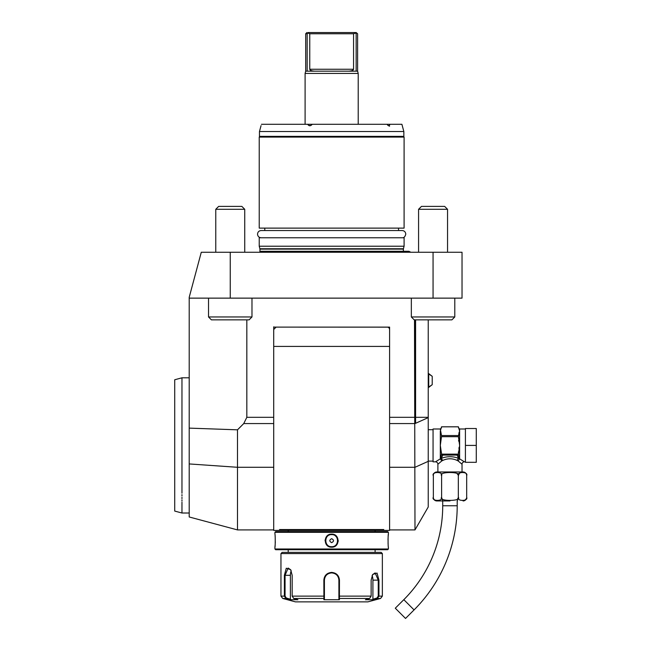 <?xml version="1.0" encoding="UTF-8"?>
<svg xmlns="http://www.w3.org/2000/svg" width="651" height="651" viewBox="0 0 651 651"><rect width="100%" height="100%" fill="white"/><g stroke="black" fill="none" stroke-linecap="round" stroke-linejoin="round"><path stroke-width="0.98" d="M454.789 471.967L454.789 472.691L454.789 471.967M445.129 471.967L445.129 472.691L445.129 471.967M457.205 500.945L457.205 505.77A147.281 147.281 0 0 1 414.069 609.914L405.532 618.45L395.287 608.205L403.823 599.669A132.788 132.788 0 0 0 442.721 505.77L442.721 500.945M449.963 500.945L436.854 500.945L449.963 500.945M436.854 500.945A3.621 3.621 0 0 1 433.232 497.323C431.393 501.416 443.437 501.408 441.598 497.323C437.944 501.416 461.99 501.416 458.328 497.323C456.497 501.416 468.525 501.416 466.686 497.323L466.596 498.153M463.064 500.945A3.621 3.621 0 0 0 466.686 497.323L466.686 475.596C468.525 471.503 456.497 471.503 458.328 475.596L458.328 475.515M466.523 498.389L465.083 500.147M458.328 497.38L458.328 475.596C461.982 471.495 437.936 471.503 441.598 475.596L441.614 497.535M458.19 498.023L457.45 499.016L457.45 500.945M434.518 499.944L433.436 498.495M433.363 498.284L433.354 474.669M458.394 474.896L460.094 472.691M461.323 472.333L464.277 472.455M466.588 474.742L466.686 475.596A3.621 3.621 0 0 0 463.064 471.967L436.854 471.967L437.887 471.967L437.887 464.244L441.817 460.916L440.304 458.865L435.478 461.828A2.417 2.417 -132.6 0 1 437.887 464.244M441.598 475.523L441.598 475.596C443.429 471.503 431.393 471.503 433.232 475.596A3.621 3.621 0 0 1 436.854 471.967M433.778 473.725L434.787 472.797M457.075 473.619L458.28 475.189M437.887 471.967L463.064 471.967M442.729 460.46L441.817 460.916L440.564 458.963L441.508 454.138A1.204 1.042 0 0 0 442.241 455.098L457.686 455.098A1.204 1.042 -0 0 0 458.41 454.129L459.354 458.89A1.204 0.993 180 0 1 459.622 458.865L458.101 460.916L457.197 460.46C452.372 458.231 447.554 458.231 442.729 460.46L441.28 458.369L442.721 455.269M462.031 471.967L462.031 464.244L458.109 460.916L459.468 459.02M465.416 461.828L464.448 461.828L459.622 458.865L459.622 445.414L458.41 454.138L458.41 451.827M465.416 445.414L465.416 428.513L476.28 428.513L476.28 445.414L465.416 445.414L465.416 462.316L476.28 462.316L476.28 445.414M459.142 432.085L458.41 436.691L441.508 436.691L441.508 435.552L458.41 435.552M458.41 436.691L459.622 445.414L459.622 431.198L458.41 426.82L441.508 426.82L440.304 431.198L440.304 445.414L441.508 436.691M441.508 454.129A1.204 1.042 0 0 0 441.508 454.138L441.508 453.495A1.392 1.204 90 0 0 441.647 454.138L458.28 454.138A1.392 1.204 -90 0 0 458.41 453.495L458.41 454.129A1.204 1.042 -0 0 1 458.174 454.764M441.508 453.495L440.304 445.414L440.304 458.865A1.204 0.993 -0 0 1 440.564 458.89M457.686 455.098L458.28 454.138M459.354 458.89L458.638 458.369A2.417 1.367 -66.6 0 0 457.197 460.46M457.205 455.269L458.638 458.369C452.852 456.148 447.066 456.148 441.28 458.369L440.458 459.02M441.508 435.552L440.304 428.993L433.061 428.993L433.061 461.828L435.478 461.828M458.743 456.717L458.638 456.213M458.882 448.311L459.061 447.522M458.597 441.061L458.532 440.646M441.508 426.836L458.41 426.836M428.236 319.861L428.236 506.983L414.988 529.914L389.599 529.914M433.061 298.134L462.031 298.134L462.031 252.262L230.251 252.262L230.251 298.134L433.061 298.134L433.061 252.262M230.251 252.262L201.281 252.262L189.205 297.312L189.205 298.134L230.251 298.134M273.713 529.914L237.493 529.914L189.205 516.975L189.205 298.134M215.766 252.262L215.766 209.288L244.735 209.288L244.735 252.262M215.766 209.288L218.663 206.391L241.838 206.391L244.735 209.288M418.577 252.262L418.577 209.288L447.546 209.288L447.546 252.262M418.577 209.288L421.474 206.391L444.649 206.391L447.546 209.288M404.092 246.224L404.092 237.778L259.228 237.778L259.228 246.224L404.092 246.224L403.417 248.747A1.448 1.448 0 0 0 403.368 249.121L403.368 251.294A1.448 1.448 0 0 0 403.734 252.262M259.228 246.224L259.904 248.747A1.448 1.448 0 0 1 259.952 249.121L259.952 251.294A1.448 1.448 0 0 1 259.578 252.262M264.778 230.535L264.778 228.119M398.534 230.535L398.534 228.119M331.66 228.119L259.228 228.119L259.228 137.092L404.092 137.092L404.092 228.119L331.66 228.119M259.464 131.543L403.848 131.543L403.848 136.368L259.464 136.368L259.464 131.543L261.051 125.627M403.848 131.543L401.903 124.3L389.876 124.3C389.396 126.229 388.452 126.229 387.036 124.3L261.45 124.3C260.872 126.229 260.872 126.229 261.45 124.3C260.872 126.229 260.872 126.229 261.45 124.3M389.876 124.3L387.036 124.3M389.331 124.3L389.331 125.448M388.232 125.505L389.567 126.229M312.252 124.3C310.551 126.229 309.022 126.229 307.671 124.3M309.013 125.505L310.682 125.505M305.099 124.3L305.099 73.433L305.701 71.179L307.166 71.179L307.166 33.754C305.221 33.762 305.221 33.754 307.166 33.754L308.086 32.55M358.213 124.3L358.213 73.433L305.099 73.433M358.213 73.433L357.611 71.179L307.166 71.179M356.146 71.179L356.146 33.762C358.099 33.754 358.099 33.754 356.146 33.762L354.958 32.55L308.354 32.55C306.434 32.55 306.434 32.55 308.354 32.55C306.434 32.55 306.434 32.55 308.354 32.55L354.958 32.55C356.886 32.55 356.878 32.55 354.958 32.55C356.886 32.55 356.878 32.55 354.958 32.55L355.348 33.103L353.558 33.754L309.754 33.754L307.964 33.103L308.354 32.55M315.06 71.179C311.845 71.065 310.079 70.422 309.754 69.25L309.754 33.754M348.252 71.179C351.467 71.065 353.241 70.422 353.558 69.25L353.558 33.754M357.611 71.179L357.611 33.762L356.154 32.55M189.205 428.122L237.493 429.823L243.751 423.565L246.827 417.315L273.713 417.315M246.827 319.861L246.827 417.315M237.493 529.914L237.493 429.823M273.713 327.111L273.713 530.402L279.946 530.402L279.548 529.548L383.764 529.548L383.366 530.402L383.764 529.548L383.366 530.402L389.599 530.402L389.599 327.111L273.713 327.111L273.713 346.422L389.599 346.422L389.599 327.111M414.5 319.861L414.988 529.914M428.236 417.633L414.988 423.565L389.599 423.565M414.874 417.315L415.59 417.315L415.59 423.296L414.874 417.315L414.874 319.861M428.236 417.315L415.59 417.315L415.59 319.861M273.713 530.402L279.946 530.402L279.548 529.548L279.946 530.402L389.599 530.402M273.713 329.406L273.713 326.826M387.703 327.16L276.122 327.111L273.713 329.52L276.122 327.111M387.19 327.111A2.417 2.417 0 0 1 389.599 329.52L389.306 328.364M293.585 530.402L284.373 530.402L293.585 530.402L288.206 530.402L288.206 531.607M369.727 530.402L378.947 530.402L369.727 530.402L375.106 530.402L375.106 531.607M388.395 532.331L387.67 531.607L275.642 531.607L274.917 532.331L274.917 534.137C275.332 533.771 275.332 547.548 274.917 547.182L274.917 548.988L388.395 548.988L388.395 547.182C387.98 547.548 387.98 533.771 388.395 534.137L388.395 532.331L274.917 532.331M331.66 534.137C340.156 533.771 340.139 547.556 331.66 547.182C323.156 547.548 323.173 533.763 331.66 534.137L331.318 534.634A6.038 6.038 0 0 1 331.66 534.626C339.44 534.251 339.44 547.068 331.66 546.694C323.873 547.068 323.873 534.251 331.66 534.626L331.994 534.634A6.038 6.038 0 0 0 331.66 534.626M274.917 547.182L274.966 546.775M274.991 546.563L275.096 545.392M275.251 543.048L275.292 541.673M275.121 536.237L275.072 535.586M388.378 534.308L388.33 534.715M388.297 535.057L388.248 535.57M388.183 536.302L388.142 536.904M388.061 538.304L388.02 539.834M388.061 543.056L388.142 544.439M325.118 539.98L325.085 540.655M338.195 541.347L338.235 540.664M274.917 548.988L275.642 549.713L387.67 549.713L388.395 548.988M280.955 553.578L382.357 553.578L381.152 552.373L282.16 552.373L280.955 553.578L280.955 596.129L284.373 596.129L284.373 575.305L286.269 568.233L290.647 569.658L292.169 575.305L292.169 596.129L293.707 598.464L297.898 599.742L290.143 599.742L285.96 598.464L284.373 596.129L285.065 596.129L285.065 575.305L288.165 568.063L290.761 569.845M372.551 574.67L375.147 572.896L378.255 580.139L378.255 596.129L382.357 596.129L380.566 598.464L377.352 598.464L373.169 599.742L365.423 599.742L369.605 598.464L339.399 598.464L339.407 599.742L323.905 599.742L323.856 580.139C324.304 575.468 326.908 572.888 331.66 572.408C336.404 572.88 339 575.46 339.456 580.139L339.399 598.464L338.902 598L338.902 599.245L338.902 580.139L338.902 596.129L371.143 596.129L371.143 580.139L372.665 574.483L377.043 573.059L378.947 580.139L378.947 596.129L377.352 598.464L376.994 598L372.917 599.245L372.917 580.139A7.242 3.621 -90 0 0 372.095 575.541M369.605 598.464L371.143 596.129M378.255 596.129L376.994 598M338.902 588.707L338.894 579.764A7.242 7.242 0 0 1 338.902 580.139A7.242 7.242 0 0 0 338.894 579.764M338.854 579.309L338.553 577.917M338.308 577.266L338.048 576.729M337.6 575.997L337.291 575.582M337.039 575.289A7.242 7.242 0 0 0 336.779 575.012A7.242 7.242 0 0 1 337.039 575.289L336.502 574.752A7.242 7.242 0 0 1 336.551 574.792A7.242 7.242 0 0 0 336.502 574.752M335.558 574.036L334.785 573.604M334.288 573.385L333.092 573.035M332.799 572.986L332.392 572.929A7.242 7.242 0 0 1 333.133 573.043A7.242 7.242 0 0 0 332.392 572.929M332.026 572.904A7.242 7.242 0 0 0 331.286 572.904A7.242 7.242 0 0 1 332.026 572.904L331.318 572.904M327.722 573.466L326.045 574.768M330.228 573.035L329.658 573.173M328.82 573.474L328.307 573.718M328.177 573.783A7.242 7.242 0 0 0 328.047 573.856L327.038 574.556A7.242 7.242 0 0 1 327.103 574.499A7.242 7.242 0 0 0 327.03 574.564M324.727 578.015A7.242 7.242 0 0 1 324.759 577.917L324.45 579.39A7.242 7.242 0 0 1 324.564 578.649A7.242 7.242 0 0 0 324.45 579.398M293.707 598.464L323.913 598.464L324.41 598L324.41 580.139A7.242 7.242 0 0 1 324.426 579.764L324.41 580.139C324.849 575.736 327.266 573.328 331.66 572.896C336.046 573.328 338.463 575.736 338.902 580.139L338.902 590.034M280.955 596.129L282.746 598.464L285.96 598.464L286.318 598L285.065 596.129M325.41 576.477A7.242 7.242 0 0 1 325.793 575.883A7.242 7.242 0 0 0 325.199 576.859A7.242 7.242 0 0 1 325.24 576.778M330.179 573.043A7.242 7.242 0 0 1 330.92 572.929A7.242 7.242 0 0 0 330.179 573.043M338.072 576.77A7.242 7.242 0 0 1 338.113 576.859A7.242 7.242 0 0 0 337.519 575.883A7.242 7.242 0 0 1 337.934 576.526M338.585 578.031A7.242 7.242 0 0 0 338.284 577.201A7.242 7.242 0 0 1 338.658 578.283A7.242 7.242 0 0 0 338.634 578.194M338.748 578.649A7.242 7.242 0 0 1 338.862 579.39A7.242 7.242 0 0 0 338.748 578.649M338.902 597.87L338.902 596.495M339.407 599.742L338.902 599.245M380.566 598.464L367.872 601.866L295.44 601.866L282.746 598.464M373.169 599.742L372.917 599.245M324.426 579.764A7.242 7.242 0 0 0 324.41 580.139L324.41 590.034M290.143 599.742L290.395 599.245L286.318 598M290.395 599.245L290.395 575.305A7.242 3.621 90 0 1 291.217 570.715M324.41 599.245L324.41 598L323.905 599.742M324.41 597.87L324.41 596.495M292.169 596.129L324.41 596.129L324.41 580.139L323.856 580.139M325.63 540.997A6.038 6.038 0 0 1 325.63 540.322L325.622 540.533M326.94 544.423L327.152 544.684A6.038 6.038 0 0 1 326.542 543.87L326.729 544.155M337.682 540.322A6.038 6.038 0 0 1 337.682 540.997L337.69 540.769M336.38 536.896L336.16 536.636A6.038 6.038 0 0 1 336.77 537.449M331.66 547.182L331.66 546.694A6.038 6.038 0 0 0 331.994 546.685M335.924 536.391A6.038 6.038 0 0 0 335.42 535.936M331.66 542.649C334.109 541.323 334.109 539.996 331.66 538.678C329.203 539.996 329.203 541.323 331.66 542.649M181.963 494.63L181.963 496.005M181.963 497.34L181.963 498.625M181.963 499.854L181.963 501.042M181.963 502.181L181.963 513.012L189.205 513.012M181.963 493.214C181.963 519.417 181.963 519.417 181.963 493.214L181.963 377.808L189.205 377.808M181.963 513.012L174.72 511.076L174.72 379.753L181.963 377.808M251.978 298.134L251.978 316.964L208.523 316.964L208.523 298.134M251.978 316.964L249.081 319.861L211.42 319.861L208.523 316.964M454.789 298.134L454.789 316.964L411.334 316.964L411.334 298.134M454.789 316.964L451.892 319.861L414.231 319.861L411.334 316.964M432.215 384.684L432.215 376.311L428.716 373.609L428.716 387.378L432.215 384.684L428.236 387.378M441.508 452.998L441.508 453.804M441.647 454.138L442.241 455.098M414.069 609.914L403.823 599.669M457.205 505.77L442.721 505.77M464.448 461.828A2.417 2.417 132.6 0 0 462.031 464.244M465.416 428.993L459.622 428.993L459.622 431.198M410.846 252.262L408.918 251.294L259.952 251.294M403.368 249.121L259.952 249.121M403.417 248.747L259.904 248.747M353.558 69.25L309.754 69.25M189.205 463.935L237.493 467.288L273.713 467.288M273.713 423.565L243.751 423.565M389.599 417.315L414.5 417.315M428.236 461.347L414.988 467.288L389.599 467.288M339.456 580.139L338.902 580.139M378.947 580.139L372.917 580.139M284.373 575.305L290.395 575.305M331.66 572.408L331.66 572.896M442.477 500.945L442.477 499.016M440.304 428.993L441.508 427.788M428.236 429.717L433.061 429.717M403.368 136.368L404.092 137.092M305.701 71.179L305.701 33.754L306.906 32.55M259.952 136.368L259.228 137.092M288.206 549.713L288.206 552.373M375.106 549.713L375.106 552.373M382.357 553.578L382.357 596.129M428.236 461.103L433.061 461.103M428.236 373.609L432.215 376.311M459.622 428.993L458.41 427.788M261.157 237.778C258.96 237.558 257.747 236.354 257.536 234.157C257.747 231.951 258.96 230.747 261.157 230.535L402.155 230.535C404.361 230.747 405.565 231.951 405.776 234.157C405.093 236.769 403.889 237.973 402.155 237.778"/></g></svg>
